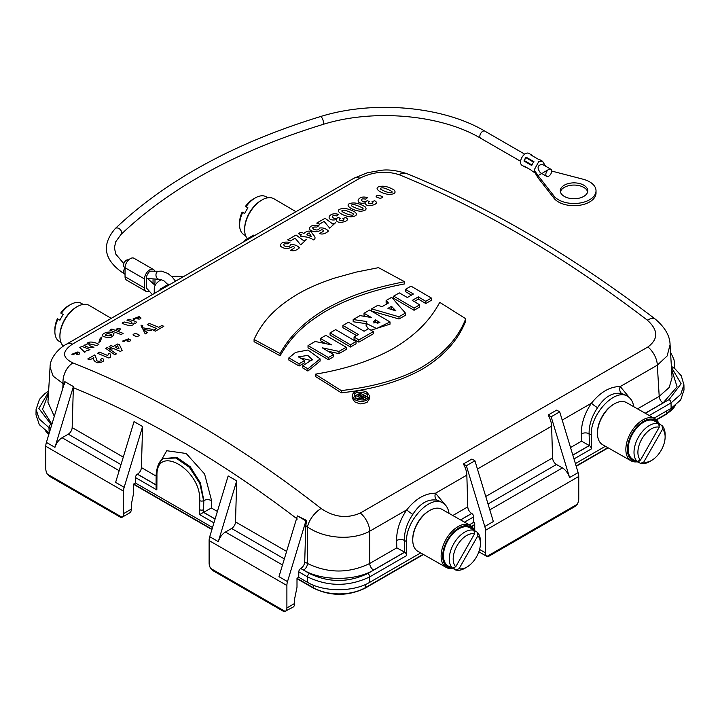 <?xml version="1.0" encoding="UTF-8"?>
<svg xmlns="http://www.w3.org/2000/svg" width="720" height="720" viewBox="0 0 720 720"><rect width="100%" height="100%" fill="white"/><g stroke="black" fill="none" stroke-linecap="round" stroke-linejoin="round"><path stroke-width="1.08" d="M535.077 172.836L532.674 171.45A6.876 3.969 -60 0 1 531.756 170.496L526.176 167.283A6.876 3.969 -60 0 1 524.898 166.959L521.982 165.276A6.876 3.969 -60 0 1 521.982 157.338A6.876 3.969 -60 0 1 528.858 153.369L531.774 155.052A6.876 3.969 -60 0 1 532.692 155.997M541.71 173.493L538.056 175.599L534.168 169.983L538.641 161.811L542.466 161.226L545.679 166.257M547.776 169.983L542.916 172.791M550.809 169.218L542.358 164.34C537.462 165.096 536.787 167.886 540.342 172.701L546.687 176.364A4.122 2.385 120 0 0 548.748 176.157A4.122 2.385 120 0 0 551.448 172.53A4.122 2.385 120 0 0 550.818 169.218A4.122 2.385 120 0 0 546.687 171.603A4.122 2.385 120 0 0 546.687 176.364M541.746 173.511L538.056 175.599M534.168 169.983L534.744 172.296L538.056 177.84L538.056 175.644L553.977 196.02A21.996 12.699 0 0 0 578.655 203.211A21.996 12.699 0 0 0 596.025 190.8A21.996 12.699 0 0 0 583.074 179.217L551.664 171.045M531.774 155.052A6.876 3.969 -60 0 0 530.487 154.728L538.272 159.219A6.876 3.969 -60 0 1 539.55 159.543L542.466 161.226M524.898 166.959A6.876 3.969 -60 0 1 523.98 166.005L531.756 170.496M523.98 161.028L531.756 165.519A6.876 3.969 -60 0 1 533.952 161.712L526.176 157.221A6.876 3.969 -60 0 0 523.98 161.028L526.176 157.221M538.056 177.84L553.977 198.216A21.996 12.699 0 0 0 578.655 205.416A21.996 12.699 0 0 0 596.025 192.996L596.025 190.8M564.309 185.184A13.752 7.938 180 0 1 579.294 183.465A13.752 7.938 180 0 1 587.781 190.8A13.752 7.938 180 0 1 574.029 198.738A13.752 7.938 180 0 1 560.277 190.8A13.752 7.938 180 0 1 564.309 185.184M560.412 191.898A13.752 7.938 180 0 1 564.309 187.389A13.752 7.938 180 0 1 578.394 185.472A13.752 7.938 180 0 1 587.646 191.898M534.915 172.548L535.608 173.718M526.275 157.275L533.952 161.712L526.275 157.275M152.388 294.588L146.988 288.612A4.671 2.7 120 0 1 146.439 286.821L146.439 277.839A4.671 2.7 -60 0 1 146.988 275.409L148.527 272.466L150.408 271.152L158.571 271.233A4.122 3.294 80.1 0 0 156.033 275.868A4.122 3.294 80.1 0 0 159.984 279.36L163.719 280.593L167.904 284.616M128.511 260.037L128.466 260.01A4.122 2.385 120 0 0 124.344 262.395A4.122 2.385 120 0 0 124.344 267.156L125.046 267.561M153.036 283.302A4.671 2.7 120 0 0 153.045 283.005L153.045 279.648M154.989 279.738L154.989 281.88A7.425 4.284 -60 0 1 154.494 284.733M149.301 291.213A7.425 4.284 -60 0 1 146.025 291.348A7.425 4.284 -60 0 1 144.486 287.946L144.486 278.964A7.425 4.284 120 0 1 147.735 271.494A7.425 4.284 120 0 1 153.45 269.505A7.425 4.284 120 0 1 154.827 271.485M153.45 269.505L134.01 258.273A7.425 4.284 120 0 0 128.286 260.262A7.425 4.284 120 0 0 125.046 267.741L125.046 276.723L144.486 287.946M146.025 291.348L126.585 280.116A7.425 4.284 -60 0 1 125.046 276.723M360.864 397.278L360.864 396.288L362.457 397.35L363.393 396.81L361.809 395.739L360.54 396.702M361.809 395.739L361.809 397.512M407.34 297.513L413.424 294.003L405.405 289.377L411.03 286.137L431.397 298.062L431.397 300.276L425.772 303.525L425.772 301.302L418.347 296.883L412.263 300.402L419.688 304.821L414.063 308.061L393.696 296.136L399.321 292.896L407.34 297.513M411.507 295.11A1099.944 635.058 60 0 0 405.405 291.6L405.405 289.377M431.397 298.062L425.772 301.302M414.162 301.518L418.347 299.106L418.347 296.883M418.347 299.106A1099.944 635.058 60 0 1 425.772 303.525M393.696 296.136L393.696 298.359A1099.944 635.058 60 0 1 414.063 310.284L419.688 307.044L419.688 304.821M414.063 310.284L414.063 308.061M390.456 309.15L391.509 308.538L392.706 309.852M393.525 310.113L395.937 310.923L391.509 306.324L387.945 308.376L393.525 310.113M391.509 308.538L391.509 306.324M393.759 310.194L393.759 308.79M394.488 310.446L394.488 309.546M382.149 306.63L388.422 303.003L386.127 300.51L391.68 297.306L405.405 313.065L405.405 315.288L398.988 318.996L398.988 316.773L371.637 308.88L377.766 305.334L382.149 306.63M387.09 303.777L386.127 302.733L386.127 300.51M405.405 313.065L398.988 316.773M398.988 318.996L371.637 311.094L371.637 308.88M373.896 323.055L375.507 322.128A1099.944 635.058 60 0 1 377.955 323.568M375.507 319.905L373.221 321.957L379.881 322.488L375.507 319.905L375.507 322.128M390.024 321.948L376.569 328.527L366.129 323.361L366.813 321.543L353.169 319.536L359.991 315.603L371.448 317.538L364.032 313.263L369.657 310.023L390.024 321.948L390.024 324.162L370.98 330.219M366.273 316.773A1099.944 635.058 60 0 0 364.032 315.486L364.032 313.263M366.129 323.361L366.129 325.584L368.271 328.833M366.129 323.658L353.169 321.759L353.169 319.536M364.077 331.254L368.478 328.725L373.302 331.605L373.302 333.819L358.875 342.153L358.875 339.93L354.051 337.05L358.461 334.503L342.918 325.458L348.534 322.209L364.077 331.254M373.302 331.605L358.875 339.93M358.875 342.153A1099.944 635.058 60 0 0 354.051 339.273L354.051 337.05M356.562 335.601A1099.944 635.058 60 0 0 342.918 327.681L342.918 325.458M356.049 341.559L350.442 344.799L330.066 332.874L335.682 329.634L356.049 341.559L356.049 343.782L350.442 347.022L350.442 344.799M350.442 347.022A1099.944 635.058 60 0 0 330.066 335.097L330.066 332.874M328.392 357.525L308.025 345.6L315.153 341.487L331.524 344.853L320.436 338.436L325.836 335.322L346.203 347.247L338.994 351.405L322.236 347.814L333.585 354.528L328.392 357.525L328.392 359.748L333.585 356.751L333.585 354.528M328.392 359.748A1099.944 635.058 60 0 0 308.025 347.823L308.025 345.6M328.122 351.27L338.994 353.628L346.203 349.461L346.203 347.247M338.994 351.405L338.994 353.628M325.584 343.611A1099.944 635.058 60 0 0 320.436 340.659L320.436 338.436M304.686 360.549L299.079 363.789L288.873 357.876L295.587 352.377L307.917 350.028L320.094 358.884L307.926 368.811L302.787 365.751L312.237 359.586L307.773 355.41L298.35 356.859L304.686 360.549L304.686 362.772L299.079 366.012L299.079 363.789M300.159 357.903L311.94 360.693M302.787 365.751L302.787 367.965A1099.944 635.058 60 0 1 307.926 371.034L307.926 368.811M307.926 371.034L320.094 361.107L320.094 358.884M288.873 357.876L288.873 360.09A1099.944 635.058 60 0 1 299.079 366.012M254.088 339.498C262.332 321.435 275.391 307.368 297.675 294.129C307.935 288.117 320.382 282.735 335.007 277.965L356.247 272.097L378.531 267.651L404.523 281.709C372.627 288.099 351.117 294.921 326.655 308.457C305.28 320.859 289.755 335.889 280.08 353.556L254.088 339.498L254.088 341.73A1099.944 635.058 60 0 1 280.08 355.779C290.853 337.536 302.166 325.404 325.611 311.283C347.166 298.908 373.473 289.782 404.523 283.932L404.523 281.709M280.08 353.556L280.08 355.779M465.732 318.735C458.307 337.896 443.781 353.988 422.154 367.02C411.795 373.059 399.348 378.153 384.804 382.293C371.871 385.947 357.363 388.71 341.28 390.582L315.288 374.184C345.636 369.198 371.754 360.576 393.66 348.3C414.864 335.763 430.227 320.436 439.731 302.337L465.732 318.735L465.732 320.967C458.127 340.299 443.583 356.409 422.091 369.288C399.681 381.672 372.744 389.52 341.28 392.814L341.28 390.582M341.28 392.814A1099.944 635.058 60 0 0 315.288 376.407L315.288 374.184M64.746 384.201L63.072 383.535A16.497 10.809 -68.5 0 1 72.954 362.934C61.992 357.669 61.812 351.405 72.432 344.151L359.883 178.191C373.014 171.738 386.064 170.568 399.051 174.672C481.464 208.152 564.237 256.653 647.352 320.175C658.332 330.102 658.512 339.03 647.901 346.986L360.297 513.036A16.497 9.522 60 0 1 369.702 531.216C352.674 540.585 324.855 539.064 307.521 526.941L305.793 525.591L304.713 561.87L307.521 563.49C328.257 573.507 348.984 573.507 369.702 563.49L396.81 547.839L396.594 540.522C396.522 530.163 399.906 519.93 406.764 509.823C415.647 498.717 425.241 493.182 435.537 493.209L446.652 506.628M298.791 571.851L298.746 577.278L307.503 582.336L307.503 576.882L298.791 571.851A2.754 1.584 -60 0 1 300.735 568.503L309.447 573.525C328.896 582.759 348.336 582.759 367.776 573.525L404.685 552.222L396.81 547.839M449.037 513.369C448.254 508.428 446.211 504.972 442.899 502.992C430.443 494.424 405.522 520.875 406.521 541.611L406.629 555.57L369.72 576.882C348.975 586.8 328.239 586.8 307.503 576.882A2.754 1.584 -60 0 1 309.447 573.525M420.669 552.924L369.72 582.336C353.412 592.164 323.811 592.164 307.503 582.336M474.723 530.577L474.723 522.837L473.751 522.27L473.706 516.843A2.754 1.584 -120 0 0 471.762 513.495L471.672 513.441A5.499 3.177 60 0 1 467.784 506.862L466.839 475.128A16.497 9.522 -120 0 0 463.365 463.986L466.371 465.723L484.794 526.491A10.998 6.354 60 0 1 485.415 530.352L578.754 476.469A10.998 6.354 -120 0 0 578.133 472.608L559.701 411.84L556.695 410.103L548.145 415.044L551.151 416.781L559.701 411.84M404.685 552.222A2.754 1.584 60 0 1 404.721 552.249L404.37 540.369C404.262 531.576 407.088 522.891 412.866 514.323C420.012 503.253 428.13 498.564 437.211 500.265L440.253 501.462M412.866 514.323A5.499 0.864 35.1 0 1 406.764 509.823L369.702 531.216L369.702 563.49A5.499 3.177 60 0 0 373.59 570.069C355.374 581.139 321.84 581.139 303.633 570.069L300.735 568.503M437.211 500.265A5.499 4.356 103 0 1 435.537 493.209L466.839 475.128M484.794 526.491L493.353 521.55L474.93 460.782L471.915 459.045L463.365 463.986M474.93 460.782L466.371 465.723M578.133 472.608L569.574 477.54A10.998 6.354 -120 0 0 562.419 467.937L556.452 464.49A5.499 3.177 60 0 1 552.564 457.911L551.619 426.186A16.497 9.522 -120 0 0 548.145 415.044M569.574 477.54L551.151 416.781M478.872 551.745A8.253 4.761 120 0 0 479.115 551.943L486.9 556.434A8.253 4.761 -60 0 1 485.415 552.807L485.415 530.352M488.133 556.632L487.107 556.569M473.751 522.27L469.278 524.853M406.629 555.57A2.754 1.584 -120 0 0 404.721 552.249M300.825 568.449A5.499 3.177 120 0 0 304.713 561.87M360.297 513.036C347.139 518.805 334.089 517.302 321.129 508.518A16.497 7.857 128 0 0 307.521 526.941L307.521 563.49A5.499 3.177 120 0 1 303.633 570.069M637.533 408.861L659.205 396.351L669.204 387.477L672.057 377.586L670.077 344.754L667.134 355.959L657.315 365.166L620.253 386.559L631.377 399.978M670.059 344.475L670.077 344.763C669.96 336.006 665.082 327.492 655.434 319.23A16.497 7.74 -52.6 0 0 647.352 320.175M647.901 346.986A16.497 9.522 60 0 1 657.315 365.166L659.205 396.351A5.499 3.177 60 0 0 663.084 402.93L645.237 413.235M359.883 178.191A16.497 9.522 -120 0 0 353.709 178.353L367.344 172.755L380.97 170.343C388.125 169.29 396.81 170.415 407.016 173.718C489.699 207.342 572.508 255.843 655.434 319.23M399.051 174.672A16.497 10.917 -67.9 0 1 407.016 173.718M72.432 344.151A16.497 9.522 -120 0 0 66.249 344.322C62.289 346.032 49.995 355.797 50.058 367.209L47.943 402.273M62.775 388.395L63.072 383.535L53.172 376.182L50.058 367.209M47.934 402.282L54.315 416.286M297.288 519.03C223.11 462.402 148.464 418.617 73.35 387.675L73.413 386.568L64.827 381.645L73.377 386.577M123.552 513.63L123.552 491.175A10.998 6.354 -60 0 1 124.173 487.314L115.623 482.373L134.046 421.605L142.605 426.546L141.381 467.568A5.499 3.177 -60 0 1 137.493 474.147L137.403 474.201A2.754 1.584 120 0 0 135.459 477.549L135.414 482.985L133.668 483.993L133.668 492.975L131.337 504.378L131.337 509.139L123.552 513.63A8.253 4.761 60 0 1 122.076 517.257L120.843 517.455L49.644 476.379L47.259 474.057A8.253 4.761 60 0 1 45.774 468.72L45.774 446.274A10.998 6.354 120 0 1 46.395 442.404L54.954 447.345A10.998 6.354 -60 0 1 62.109 437.742L119.16 470.682M120.996 464.625L68.274 434.178L62.109 437.742M64.827 381.645L46.395 442.404M73.377 386.568L54.954 447.345M68.274 434.178A5.499 3.177 120 0 0 72.162 427.608L123.273 457.119M73.35 387.675L72.162 427.608M124.173 487.314L142.605 426.546M163.917 458.505L176.868 457.452L190.296 466.803L200.421 482.976L203.823 500.517L203.553 509.697L203.616 500.634L199.791 483.336L189.387 467.325L175.923 458.01L163.917 458.505C159.561 460.305 156.969 465.732 156.15 474.795L156.078 483.858A2.754 1.575 0.4 0 0 156.888 484.983L156.843 489.897L156.06 486.81M215.109 518.958L203.607 512.316L211.383 507.987L217.386 511.452M203.607 512.316L199.629 514.593L199.728 500.616C201.294 469.386 155.871 443.151 156.951 475.92L156.888 484.983M135.414 482.985L212.526 527.499M121.869 517.392L129.852 512.766A8.253 4.761 -120 0 0 131.337 509.139M50.598 428.553L48.969 427.617L49.185 433.197M48.555 392.076L38.871 408.438L50.913 424.269A2.754 1.584 120 0 0 48.969 427.617L39.231 419.013L36.081 409.428L36.009 414.54M48.888 433.026L39.312 424.665L36 414.837M183.006 276.903A21.996 12.699 0 0 0 171.774 276.561M161.559 279.54A21.996 12.699 0 0 0 154.251 288.99A21.996 12.699 0 0 0 155.313 292.896M169.722 284.58L168.849 284.076L160.299 289.017L159.651 290.394M245.943 240.57L245.07 240.066L253.629 235.125L254.502 235.629M244.431 241.443L245.07 240.066M161.172 289.521L160.299 289.017M670.518 352.089L673.605 358.695A10.998 6.354 -60 0 1 674.226 361.854L674.226 368.226M671.382 366.3L675.171 368.973L681.255 375.768L683.91 384.741L680.769 394.326L671.031 402.921A2.754 1.584 -120 0 0 669.087 399.573L681.129 383.742L671.445 367.38M683.991 389.853L680.697 399.96L671.112 408.33L654.003 418.203M572.832 455.139L589.401 445.572A2.754 1.584 60 0 1 589.446 445.599L589.095 433.719C588.987 424.926 591.813 416.241 597.582 407.673C604.737 396.603 612.846 391.914 621.927 393.615A5.499 4.356 103 0 1 620.253 386.559C609.966 386.532 600.372 392.076 591.48 403.173L562.203 420.075M621.927 393.615L624.969 394.812M597.582 407.673A5.499 0.864 35.1 0 1 591.48 403.173C584.631 413.28 581.247 423.513 581.319 433.881L581.535 441.189L589.311 445.518L572.805 455.049M633.753 406.719C632.979 401.787 630.936 398.322 627.624 396.342C615.159 387.774 590.247 414.225 591.246 434.961L591.345 448.92A2.754 1.584 -120 0 0 589.446 445.599M605.385 446.274L575.397 463.59M578.754 476.469L578.754 498.924A8.253 4.761 -60 0 1 577.269 504.261L574.875 506.556L488.142 556.65M298.746 577.278L297 578.295L297 587.268L294.669 598.671L294.669 603.441A8.253 4.761 60 0 1 293.184 607.068L284.175 611.757L212.976 570.681M284.337 558.927L231.606 528.48L225.441 532.035A10.998 6.354 120 0 0 218.286 541.647L209.727 536.706L228.159 475.938L236.709 480.879L218.286 541.647M305.793 525.591L306.639 520.47L305.937 520.848L297.378 515.907L278.955 576.666L287.505 581.607A10.998 6.354 120 0 0 286.893 585.477L286.893 607.932L294.669 603.441M305.937 520.848L287.505 581.607M212.985 570.654L210.591 568.359A8.253 4.761 -120 0 1 209.115 563.022L209.115 540.567A10.998 6.354 -60 0 1 209.727 536.706M285.201 611.694L285.408 611.559A8.253 4.761 -120 0 0 286.893 607.932M236.709 480.879L235.494 521.901L286.614 551.421M231.606 528.48A5.499 3.177 120 0 0 235.494 521.901M297.378 515.907L306.639 520.47M321.129 508.518C238.968 444.447 156.24 395.919 72.954 362.934M352.17 395.712L352.17 397.935L354.717 401.868L359.226 403.578C359.604 404.208 362.196 403.83 367.002 402.462L369.522 398.745L369.522 396.513L366.696 400.392L362.322 401.508C360.468 401.058 362.43 402.849 354.717 399.636L352.179 395.712C353.259 389.304 365.004 389.916 367.308 392.778C369.54 395.604 370.278 396.846 369.522 396.513M356.157 398.799C363.321 400.923 367.101 400.122 367.479 396.387C370.305 393.084 353.637 389.232 354.222 395.802L356.157 398.799M354.474 396.918C356.382 394.92 357.849 394.047 358.875 394.299M362.322 394.371C366.102 395.865 367.74 396.909 367.227 397.512M355.608 395.676L357.138 394.785L359.838 395.712L360.873 395.118L358.875 393.786L360.261 392.985L365.814 396.72L363.258 398.196C360.567 398.997 359.163 398.493 359.046 396.675L355.608 395.676L355.608 397.908L358.857 398.853M364.446 399.744L365.814 398.952L365.814 396.72M359.046 396.675L359.028 399.969M363.258 398.196L363.258 400.059M358.875 393.786L358.875 395.388M244.647 229.725L244.647 228.816A23.103 13.221 -59.6 0 1 261.405 200.286L262.206 199.836A24.201 13.851 120.4 0 0 244.647 229.725A24.201 13.851 120.4 0 0 247.374 238.734M295.956 211.698L274.014 198.81A24.201 13.851 120.4 0 0 262.206 199.836M245.466 206.379A19.251 11.016 -59.6 0 1 253.557 198.873L255.555 197.757A21.996 12.591 120.4 0 0 246.033 206.721L245.466 206.379M242.136 212.076L242.703 212.418A21.996 12.591 120.4 0 0 239.589 224.928L239.589 222.642A19.251 11.016 -59.6 0 1 242.136 212.076L244.665 213.534M267.93 197.784L266.292 196.83A21.996 12.591 120.4 0 0 266.247 196.803A21.996 12.591 120.4 0 0 255.555 197.757M242.703 212.418L244.647 213.561A21.996 12.591 120.4 0 1 247.977 207.864L246.033 206.721M239.589 224.928A21.996 12.591 120.4 0 0 244.008 234.765L245.646 235.728M597.465 433.368L597.465 432.486A23.103 13.455 -60.4 0 1 613.368 404.451L614.124 403.992A24.201 14.094 119.6 0 0 597.465 433.368A24.201 14.094 119.6 0 0 602.64 444.708L631.026 460.809A24.201 14.094 -60.4 0 1 625.869 450.306A24.201 14.094 -60.4 0 1 635.976 425.538A24.201 14.094 -60.4 0 1 654.903 418.716A24.201 14.094 -60.4 0 1 658.935 423.558M654.903 418.716L626.517 402.615A24.201 14.094 119.6 0 0 614.124 403.992M637.245 461.79A24.201 14.094 -60.4 0 1 631.026 460.809M658.692 423.666L656.748 422.559A21.996 12.807 -60.4 0 1 658.485 423.279L654.597 421.074A21.996 12.807 119.6 0 0 632.646 433.8A21.996 12.807 119.6 0 0 632.889 459.342L636.777 461.547A21.996 12.807 -60.4 0 1 635.184 460.341L637.128 461.448A21.996 12.807 -60.4 0 1 638.478 437.112A21.996 12.807 -60.4 0 1 658.692 423.666L659.25 427.185A19.251 11.214 119.6 0 0 641.808 439.011A19.251 11.214 119.6 0 0 640.458 460.125L659.25 427.185M658.161 423.099A23.103 13.455 119.6 0 0 639.45 424.278A23.103 13.455 119.6 0 0 627.426 450.27A23.103 13.455 119.6 0 0 636.453 461.367M662.58 429.111L643.779 462.051A19.251 11.214 119.6 0 0 651.879 460.26A19.251 11.214 119.6 0 0 665.127 436.896A19.251 11.214 119.6 0 0 662.58 429.111L662.022 425.583L660.078 424.485A21.996 12.807 -60.4 0 0 658.485 423.279M662.022 425.583A21.996 12.807 -60.4 0 1 665.127 434.691L665.127 436.896M651.879 460.26L649.98 461.394A21.996 12.807 -60.4 0 1 640.458 463.365L643.779 462.051M636.777 461.547A21.996 12.807 -60.4 0 0 638.514 462.267L640.458 463.365M640.458 460.125L637.128 461.448M638.514 462.267L639.522 460.494M659.097 426.195L660.078 424.485M59.922 336.375L59.922 335.466A23.103 13.221 -59.6 0 1 76.68 306.936L77.481 306.486A24.201 13.851 120.4 0 0 59.922 336.375A24.201 13.851 120.4 0 0 63.36 346.131M111.231 318.348L89.289 305.46A24.201 13.851 120.4 0 0 77.481 306.486M60.75 313.029A19.251 11.016 -59.6 0 1 68.832 305.523L70.83 304.407A21.996 12.591 120.4 0 0 61.308 313.371L60.75 313.029M57.42 318.726L57.978 319.068A21.996 12.591 120.4 0 0 54.873 331.578L54.873 329.292A19.251 11.016 -59.6 0 1 57.42 318.726L59.94 320.184M83.205 304.434L81.567 303.471A21.996 12.591 120.4 0 0 81.522 303.444A21.996 12.591 120.4 0 0 70.83 304.407M57.978 319.068L59.922 320.211A21.996 12.591 120.4 0 1 63.252 314.514L61.308 313.371M54.873 331.578A21.996 12.591 120.4 0 0 59.283 341.415L60.921 342.369M412.74 540.018L412.74 539.127A23.103 13.455 -60.4 0 1 412.929 536.13A23.103 13.455 -60.4 0 1 428.643 511.092L429.399 510.642A24.201 14.094 119.6 0 0 412.938 536.877A24.201 14.094 119.6 0 0 412.74 540.018A24.201 14.094 119.6 0 0 417.915 551.358L446.301 567.459A24.201 14.094 -60.4 0 1 441.324 552.978A24.201 14.094 -60.4 0 1 452.808 530.595A24.201 14.094 -60.4 0 1 470.178 525.366A24.201 14.094 -60.4 0 1 474.21 530.199M452.52 568.44A24.201 14.094 -60.4 0 1 446.301 567.459M470.178 525.366L441.792 509.265A24.201 14.094 119.6 0 0 429.399 510.642M473.967 530.316L472.023 529.209A21.996 12.807 -60.4 0 1 473.76 529.929L469.872 527.724A21.996 12.807 119.6 0 0 447.876 540.531A21.996 12.807 119.6 0 0 448.164 565.992L452.052 568.197A21.996 12.807 -60.4 0 1 450.459 566.991L452.403 568.089A21.996 12.807 -60.4 0 1 453.753 543.753A21.996 12.807 -60.4 0 1 473.967 530.316L474.534 533.835A19.251 11.214 119.6 0 0 457.092 545.661A19.251 11.214 119.6 0 0 455.733 566.775L474.534 533.835M473.445 529.74A23.103 13.455 119.6 0 0 447.318 540.216A23.103 13.455 119.6 0 0 451.728 568.017M477.864 535.761L459.063 568.701A19.251 11.214 119.6 0 0 467.154 566.91A19.251 11.214 119.6 0 0 480.411 543.546A19.251 11.214 119.6 0 0 477.864 535.761L477.297 532.233A21.996 12.807 -60.4 0 1 480.411 541.341L480.411 543.546M467.154 566.91L465.264 568.044A21.996 12.807 -60.4 0 1 455.733 570.015L459.063 568.701M477.297 532.233L475.353 531.135L474.372 532.845M455.733 570.015L453.789 568.908L454.797 567.144M473.76 529.929A21.996 12.807 -60.4 0 1 475.353 531.135M453.789 568.908A21.996 12.807 -60.4 0 1 452.052 568.197M455.733 566.775L452.403 568.089M76.275 354.159C81.765 355.392 80.127 350.478 76.275 354.159M71.847 354.267L78.003 351.891L72.963 354.798L71.847 354.267M102.591 358.344L100.368 359.415C103.851 361.323 95.607 362.196 96.732 359.631L94.815 354.897L87.759 358.974C89.748 359.829 91.746 359.334 93.762 357.489C93.042 359.928 94.374 361.692 97.758 362.79C103.428 362.196 105.039 360.72 102.591 358.344M79.821 347.535L81.837 346.374L89.955 349.524L88.092 350.604L86.931 350.145L84.807 352.278L79.821 347.535M110.574 357.102L110.682 354.168L108.711 353.34L107.757 355.527L99.576 352.152L97.56 353.313L108.945 358.038L110.574 357.102M93.969 347.211C90.504 346.446 88.794 345.285 88.83 343.719L96.867 345.537L98.874 344.376C96.237 342.558 87.183 340.101 86.913 344.601L83.835 345.222C87.192 347.364 90.567 348.03 93.969 347.211M116.361 353.907L107.235 347.535L105.759 348.39L114.849 354.78L116.361 353.907M119.052 348.885C116.91 348.012 113.616 347.247 117.594 345.879L119.052 348.885M113.274 346.482L117.576 344.007L119.475 344.781L122.121 350.433L120.429 351.414L113.229 348.399L111.924 349.146L110.025 348.363L111.321 347.607L109.053 346.68L110.997 345.555L113.274 346.482M100.404 341.217L101.889 337.014L100.197 338.31L98.883 342.459L100.404 341.217M127.026 341.046C132.534 342.423 130.887 337.311 127.026 341.046M122.58 341.082L128.745 338.733L123.696 341.649L122.58 341.082M109.89 330.174L111.906 329.013L123.129 333.396L121.113 334.557L109.89 330.174M119.142 330.336L120.744 329.049L118.413 328.239L116.082 329.247L119.142 330.336M141.903 327.69L153.027 329.418L150.876 330.66L143.235 329.283L147.285 332.73L145.197 333.936L140.967 325.125L142.839 325.701L141.903 327.69M135.288 323.352C139.347 321.336 130.779 320.535 129.033 319.122L127.026 320.283C130.473 321.003 132.174 322.164 132.129 323.766L124.119 321.966L122.103 323.127C124.785 324.855 133.731 327.465 134.091 322.884L135.288 323.352M137.412 318.861C142.902 320.094 141.264 315.18 137.412 318.861M134.1 319.5L132.993 318.969L139.14 316.593L134.1 319.5M158.769 327.303L161.892 325.503L163.809 326.313L155.466 331.137L153.54 330.327L156.654 328.527L147.24 324.63L149.364 323.406L158.769 327.303M292.716 246.411C288.387 249.192 284.373 249.156 280.656 246.321C280.125 242.811 283.221 241.488 289.935 242.352L287.856 243.846C283.77 243.531 282.717 244.26 284.706 246.051C287.937 247.239 289.872 246.816 290.52 244.782C293.994 244.26 296.973 245.268 299.439 247.806C296.415 250.551 293.409 251.388 290.412 250.299C292.716 248.931 296.676 247.482 292.716 246.411M306.468 239.544L303.804 240.795L296.073 235.008L287.712 239.841L290.385 240.921L295.128 238.185L300.699 244.881L306.468 239.544M311.481 236.7C309.06 235.557 304.092 234.675 309.186 232.911L311.481 236.7M303.786 233.523C306.351 231.192 308.889 230.553 311.409 231.615C311.697 234.324 317.718 237.357 313.605 239.895C309.906 237.609 306.189 236.574 302.472 236.79C300.168 236.313 299.835 235.674 301.473 234.864L298.449 233.64C300.24 232.263 302.022 232.227 303.786 233.523M321.723 229.662C317.394 232.443 313.371 232.407 309.663 229.572C309.132 226.071 312.228 224.748 318.942 225.603L316.863 227.097C312.777 226.782 311.724 227.52 313.713 229.302C316.935 230.499 318.879 230.076 319.527 228.042C323.001 227.52 325.971 228.519 328.446 231.057C325.422 233.811 322.416 234.639 319.419 233.55C321.723 232.191 325.683 230.742 321.723 229.662M335.475 222.795L332.802 224.046L325.08 218.268L316.719 223.092L319.392 224.172L324.135 221.436L329.706 228.132L335.475 222.795M338.256 217.341C333.936 221.193 328.545 214.191 336.546 215.892L338.517 214.425C328.167 211.068 324.72 222.354 336.708 219.528C334.818 225.117 353.196 221.13 345.546 217.503L342.891 218.583C347.229 221.085 336.015 221.202 340.344 218.466L338.256 217.341M367.263 200.592C362.943 204.444 357.552 197.442 365.553 199.152L367.524 197.676C357.174 194.319 353.727 205.605 365.715 202.779C363.816 208.368 382.203 204.381 374.553 200.754L371.898 201.834C376.236 204.345 365.022 204.453 369.351 201.717L367.263 200.592M107.901 333.441C119.583 336.519 98.37 336.762 107.901 333.441M114.039 333.792C110.232 329.715 99.855 333.855 103.05 336.321C109.062 338.607 112.725 337.77 114.039 333.792M135.459 333.594C139.86 334.557 140.346 335.547 136.926 336.573C132.354 335.376 131.868 334.386 135.459 333.594M353.259 214.254C354.213 215.937 348.588 215.334 342.216 211.671C341.397 210.654 342.018 210.159 344.088 210.177C345.222 209.961 354.564 213.813 353.259 214.254M350.838 216.828C356.067 216.396 357.597 214.902 355.428 212.355C350.505 209.403 346.131 208.161 342.315 208.638C332.991 209.727 342.216 216.18 350.838 216.828M362.934 208.674C363.879 210.357 358.263 209.745 351.882 206.091C351.063 205.074 351.693 204.579 353.754 204.588C354.897 204.381 364.23 208.233 362.934 208.674M360.504 211.248C365.733 210.816 367.263 209.322 365.094 206.775C360.171 203.823 355.797 202.581 351.99 203.058C342.657 204.138 351.882 210.6 360.504 211.248M380.169 198.288C375.444 197.118 374.85 196.11 378.396 195.255C383.247 196.551 383.841 197.559 380.169 198.288M391.932 191.925C392.886 193.608 387.261 193.005 380.889 189.342C380.07 188.325 380.691 187.83 382.761 187.848C383.895 187.632 393.237 191.484 391.932 191.925M389.511 194.499C394.74 194.067 396.27 192.573 394.101 190.026C389.178 187.074 384.804 185.832 380.988 186.309C371.664 187.398 380.889 193.851 389.511 194.499M553.977 198.216L553.977 196.02M524.619 160.767L531.954 164.997M526.275 157.905L533.601 162.135M520.605 161.307L480.681 138.258A4.122 2.385 -60 0 1 480.681 133.488A4.122 2.385 -60 0 1 484.812 131.112C442.755 106.137 372.951 100.071 320.292 116.622C234.414 143.01 166.086 180.315 115.281 228.537C100.926 245.277 103.941 260.397 124.335 273.888A4.122 2.385 120 0 1 125.046 268.101M480.681 138.258C440.964 114.552 373.131 108.567 322.695 124.515A4.122 1.566 -106.9 0 0 322.992 120.114A4.122 1.566 -106.9 0 0 320.292 116.622M322.695 124.515C237.879 150.633 170.649 187.29 120.996 234.477A4.122 2.889 -133.9 0 0 120.222 229.509A4.122 2.889 -133.9 0 0 115.29 228.528M152.208 282.528L153.045 283.005M125.046 267.741L144.486 278.964M656.28 419.697L666.351 413.883A1.098 0.639 60 0 1 666.117 414.387L656.532 419.922M297 578.295L313.236 587.664A36.846 21.276 -0 0 0 365.346 587.664L423.117 554.31M471.555 526.347L474.723 524.52M576.117 465.975L607.842 447.66M365.346 584.532L365.346 587.664A1.098 0.639 60 0 1 365.121 588.168C347.904 596.367 330.678 596.367 313.461 588.168L297 578.664M313.236 585.108L313.236 587.664A1.098 0.639 120 0 0 313.461 588.168M133.668 483.993L212.004 529.218M45.729 430.983A36.846 21.276 -0 0 0 48.834 434.367M666.351 411.075L666.351 413.883A36.846 21.276 -0 0 0 675.261 405.54M367.776 573.525A2.754 1.584 60 0 1 369.72 576.882L369.72 582.336M471.672 513.441L460.512 519.885M452.808 515.511L467.784 506.862M396.594 540.522A5.499 3.06 -1.7 0 1 404.37 540.369L406.521 541.611M404.586 552.168L373.59 570.069M556.452 464.49L488.034 503.991M489.807 509.859L562.419 467.937M485.757 496.485L552.564 457.911M551.619 426.186L477.423 469.026M485.415 552.807L479.583 549.441M460.611 519.93L471.762 513.495M473.706 516.843L464.517 522.153M671.544 369.072L677.07 386.811L663.084 402.93M645.327 413.289L669.087 399.573M51.903 424.242L42.525 409.293L48.456 393.768M50.913 424.269L51.75 424.746M123.552 491.175L45.774 446.274M122.076 517.266L47.25 474.066M141.381 467.568L156.141 476.091M156.069 484.875L137.493 474.147M137.403 474.201L156.069 484.983M156.843 489.897L135.459 477.549M199.728 500.616A2.754 1.575 -179.6 0 0 203.616 500.634L203.823 500.517A5.499 3.06 -178.3 0 1 211.599 500.67L211.383 507.987M203.508 512.37L203.553 509.697A2.754 1.575 -179.6 0 1 199.665 509.679M156.15 474.795A2.754 1.575 0.4 0 0 156.951 475.92M157.266 467.271L166.752 450.729L186.174 453.483L204.588 473.985L211.599 500.67M203.517 512.37L215.082 519.048M213.93 522.855L199.629 514.593M671.112 408.33L671.031 402.921L649.233 415.503M591.246 434.961L589.095 433.719A5.499 3.06 -1.7 0 0 581.319 433.881M591.345 448.92L573.993 458.946M570.528 447.543L581.535 441.189M577.278 504.261L486.891 556.443M225.441 532.035L282.501 564.975M209.115 540.567L286.893 585.477M210.591 568.368L285.417 611.568M543.672 162.684L543.411 162.216M147.879 278.793L155.151 285.399M524.727 154.161L484.812 131.112M120.996 234.477L115.722 241.785L114.408 247.815L115.794 254.115L123.786 263.628M125.046 274.293L124.335 273.888M158.571 271.233L161.487 271.143L167.751 273.384L171.864 276.642L175.581 281.196M146.439 278.406L159.984 279.36M608.166 447.849L576.216 466.29M474.723 524.889L471.807 526.572M423.441 554.499L365.121 588.168M211.905 529.533L133.668 484.362M48.762 434.601L45.414 430.758M675.441 405.396L666.117 414.387M440.298 501.48L442.899 502.992M156.078 483.858L156.051 487.188M48.618 391.005L44.802 393.687L39.483 399.321L36.09 409.419M154.251 288.99L154.251 293.508M66.249 344.322L353.709 178.353M684 390.141L683.919 384.723M625.014 394.83L627.624 396.342"/></g></svg>
